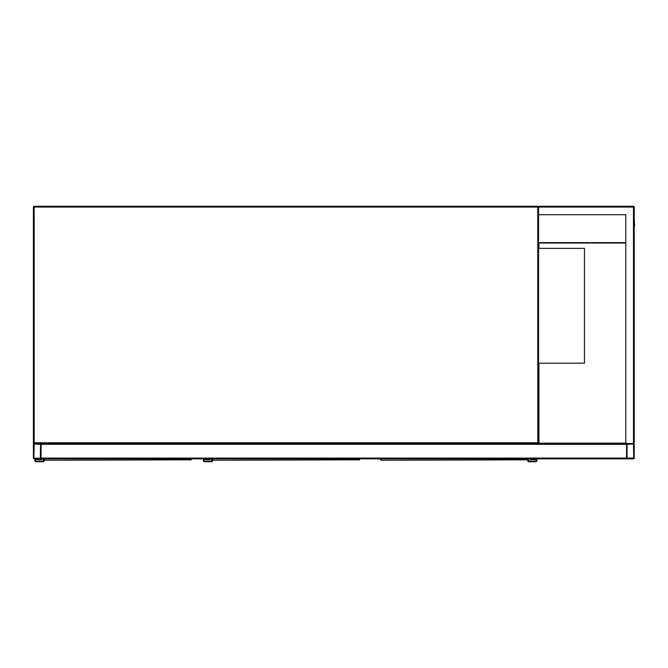 <?xml version="1.0" encoding="UTF-8"?>
<svg xmlns="http://www.w3.org/2000/svg" width="668" height="668" viewBox="0 0 668 668"><rect width="100%" height="100%" fill="white"/><g stroke="black" fill="none" stroke-linecap="round" stroke-linejoin="round"><path stroke-width="1" d="M625.799 214.695L538.542 214.695L538.542 442.775L537.782 442.775L537.782 207.047L34.168 207.047L34.168 442.775L537.782 442.775L537.782 443.544L34.168 443.544A0.768 0.768 0 0 1 33.4 442.775L33.4 207.047A0.768 0.768 0 0 1 34.168 206.278L537.782 206.278A0.768 0.768 0 0 1 538.542 207.047L539.31 206.278L633.456 206.278A0.768 0.768 0 0 1 634.216 207.047L634.216 442.775L633.456 443.544L627.327 443.544A0.768 0.768 0 0 0 626.567 444.312L626.567 458.849L41.057 458.849L41.057 444.312A0.768 0.768 0 0 0 40.289 443.544L34.168 443.544A0.768 0.768 0 0 0 33.4 444.312L33.4 458.089A0.768 0.768 0 0 0 34.168 458.849L40.289 458.849A0.768 0.768 0 0 0 41.057 458.089L41.057 443.544L625.799 443.544L625.799 214.695L538.926 214.695M537.782 443.544A0.768 0.768 0 0 0 538.542 442.775A0.768 0.768 0 0 1 537.782 443.544M538.55 443.544L538.55 363.183L584.467 363.183L584.467 248.371L538.542 248.371L538.55 242.634L625.799 242.634M40.289 458.373L40.573 444.312L34.168 444.02L33.876 458.089L40.289 458.373M626.567 443.544L626.567 458.089A0.768 0.768 0 0 0 627.327 458.849L633.456 458.849A0.768 0.768 0 0 0 634.216 458.089L634.216 444.312A0.768 0.768 0 0 0 633.456 443.544L625.799 443.544M627.043 458.089L633.74 458.089L633.456 444.02L627.043 444.312L627.043 458.089M538.542 214.695L538.542 207.047A0.768 0.768 0 0 0 537.782 206.278L537.782 207.047L539.31 206.278M538.542 207.047L634.216 207.047A0.768 0.768 0 0 0 633.456 206.278L633.456 443.544L634.216 442.775M634.216 226.176L634.216 432.062M634.216 217.76L634.6 226.176M538.934 363.183L538.934 443.16L625.799 443.16M625.799 243.018L538.934 243.018L538.934 248.371M562.848 458.849L602.26 458.849M44.305 458.849L44.338 460.21L191.223 459.826M43.954 459.826L43.921 458.849M191.257 458.849L191.223 459.893M43.921 459.425L43.921 461.722L36.272 461.722A1.336 1.336 0 0 1 34.928 460.386A1.336 1.336 0 0 1 36.272 459.041L41.249 458.849M43.353 458.849L43.353 461.145L36.272 461.145A0.768 0.768 0 0 1 35.504 460.386A0.768 0.768 0 0 1 36.272 459.617L41.817 459.617L41.817 458.849M36.272 461.145A0.768 0.768 0 0 1 35.504 460.386A0.768 0.768 0 0 1 36.272 459.617M43.921 461.722L36.272 461.722M36.272 459.041L41.249 459.041M212.691 458.849L212.716 460.21L359.609 459.826M212.34 459.826L212.307 458.849M359.643 458.849L359.601 459.893M212.307 459.425L212.307 461.722L204.65 461.722A1.336 1.336 0 0 1 203.314 460.386A1.336 1.336 0 0 1 204.65 459.041L209.627 458.849M211.731 458.849L211.731 461.145L204.65 461.145A0.768 0.768 0 0 1 203.89 460.386A0.768 0.768 0 0 1 204.65 459.617L210.203 459.617L210.203 458.849M204.65 461.145A0.768 0.768 0 0 1 203.89 460.386A0.768 0.768 0 0 1 204.65 459.617M212.307 461.722L204.65 461.722M204.65 459.041L209.627 459.041M381.069 458.849L381.102 460.21L527.987 459.826M380.718 459.826L380.685 458.849M528.021 461.722L535.678 461.722L528.021 461.722L527.987 459.893M528.597 458.849L528.597 461.145L535.678 461.145A0.768 0.768 0 0 0 536.437 460.386A0.768 0.768 0 0 0 535.678 459.617L530.125 459.617L530.125 458.849M535.678 461.722A1.336 1.336 0 0 0 537.014 460.386A1.336 1.336 0 0 0 535.678 459.041L530.701 458.849M535.678 459.041L530.701 459.041M535.678 461.145A0.768 0.768 0 0 0 536.437 460.386A0.768 0.768 0 0 0 535.678 459.617M34.168 207.047L34.168 206.278A0.768 0.768 0 0 0 33.4 207.047L34.168 207.047M34.168 443.544L34.168 442.775L33.4 442.775M626.567 458.089L41.057 458.089M626.567 444.312L41.057 444.312M190.873 460.093L190.873 458.849M359.259 460.093L359.259 458.849M527.636 460.093L527.636 458.849"/></g></svg>
